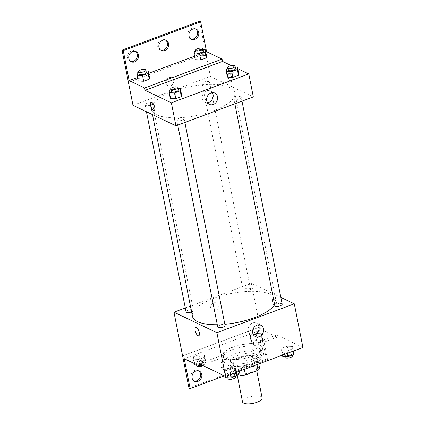 <?xml version="1.0" encoding="UTF-8"?>
<svg xmlns="http://www.w3.org/2000/svg" width="425" height="425" viewBox="0 0 425 425"><rect width="100%" height="100%" fill="white"/><g stroke="black" fill="none" stroke-linecap="round" stroke-linejoin="round"><path stroke-width="0.32" stroke-dasharray="2.12 1.59" d="M262.145 398.013A10.003 3.49 -11.2 0 0 260.939 396.748A10.003 3.49 -11.2 0 0 249.549 397.04A10.003 3.49 -11.2 0 0 242.526 401.901M255.021 366.865A10.003 3.49 -11.2 0 0 243.631 367.152A10.003 3.49 -11.2 0 0 236.608 372.013A10.003 3.49 -11.2 0 0 247.095 373.495A10.003 3.49 -11.2 0 0 256.233 368.13A10.003 3.49 -11.2 0 0 255.021 366.865M236.778 373.697L233.245 372.013A13.43 4.686 -11.2 0 1 234.743 369.867L247.361 365.16A13.43 4.686 -11.2 0 1 252.599 364.793L259.595 368.135M234.743 369.867L232.927 360.671L245.544 355.964L247.361 365.16M252.599 364.793L250.777 355.598L257.773 358.939L258.772 363.97M250.777 355.598A13.43 4.686 -11.2 0 0 245.544 355.964M232.927 360.671A13.43 4.686 -11.2 0 0 231.423 362.817L233.245 372.013M257.773 358.939A13.43 4.686 -11.2 0 1 256.275 361.085L243.658 365.792A13.43 4.686 -11.2 0 1 238.42 366.159L231.423 362.817M238.042 357.749A13.754 4.797 168.8 0 1 258.092 358.206A13.754 4.797 168.8 0 1 245.533 365.585A13.754 4.797 168.8 0 1 231.11 363.55A13.754 4.797 168.8 0 1 238.042 357.749M237.586 355.449A13.754 4.797 -11.2 0 0 230.653 361.25A13.754 4.797 -11.2 0 0 245.076 363.285A13.754 4.797 -11.2 0 0 257.635 355.906A13.754 4.797 -11.2 0 0 255.967 354.168A13.754 4.797 -11.2 0 0 237.586 355.449M243.658 365.792L244.359 369.346M256.275 361.085L256.976 364.639M238.42 366.159L239.418 371.19M261.343 352.16A20.002 6.975 -11.2 0 0 238.563 352.739A20.002 6.975 -11.2 0 0 224.522 362.467A20.002 6.975 -11.2 0 0 245.501 365.42A20.002 6.975 -11.2 0 0 263.766 354.694A20.002 6.975 -11.2 0 0 261.343 352.16M259.978 345.265A20.002 6.975 -11.2 0 0 237.198 345.844A20.002 6.975 -11.2 0 0 223.157 355.566A20.002 6.975 -11.2 0 0 244.136 358.525A20.002 6.975 -11.2 0 0 262.4 347.799A20.002 6.975 -11.2 0 0 259.978 345.265M302.945 347.485L276.691 334.953L253.459 343.623A20.602 7.188 168.8 0 0 232.953 346.991A20.602 7.188 168.8 0 0 222.519 355.167L199.288 363.837M292.751 346.502L292.644 348.824L287.056 350.912L281.578 350.673L281.69 348.346L287.279 346.263L292.751 346.502L292.644 348.824L287.056 350.912L281.578 350.673L281.69 348.346L287.279 346.263L292.751 346.502L293.638 350.96M235.647 367.811L235.535 370.132L229.952 372.22L224.474 371.981L224.586 369.66L230.169 367.572L235.647 367.811L235.535 370.132L229.952 372.22L224.474 371.981L224.586 369.66L230.169 367.572L235.647 367.811L236.528 372.268M272.568 301.766A4.378 1.737 -110.5 0 0 276.181 306.861A4.378 1.737 -110.5 0 0 276.282 302.154A4.378 1.737 -110.5 0 0 273.121 298.658A4.378 1.737 -110.5 0 0 272.568 301.766A4.378 1.737 69.5 0 1 273.121 298.658A4.378 1.737 69.5 0 1 276.277 302.154A4.378 1.737 69.5 0 1 276.181 306.861A4.378 1.737 69.5 0 1 272.563 301.766M276.691 334.953L277.148 337.253L261.646 329.853L267.564 359.736L266.369 359.168L251.366 283.321L280.856 297.394M282.2 304.183A3.751 1.307 -11.2 0 0 281.743 303.705A3.751 1.307 -11.2 0 0 277.472 303.817A3.751 1.307 -11.2 0 0 274.842 305.639M250.075 288.591A3.751 1.307 -11.2 0 0 245.804 288.697A3.751 1.307 -11.2 0 0 243.169 290.519A3.751 1.307 -11.2 0 0 247.1 291.077A3.751 1.307 -11.2 0 0 250.527 289.064A3.751 1.307 -11.2 0 0 250.075 288.591M185.3 307.971L251.366 283.321M191.574 311.939A3.751 1.307 -11.2 0 0 193.423 310.372A3.751 1.307 -11.2 0 0 192.966 309.899A3.751 1.307 -11.2 0 0 188.695 310.006A3.751 1.307 -11.2 0 0 186.06 311.828M225.091 325.492A3.751 1.307 -11.2 0 0 224.639 325.013A3.751 1.307 -11.2 0 0 220.368 325.125A3.751 1.307 -11.2 0 0 217.733 326.947M217.292 324.721A42.505 14.827 -11.2 0 0 224.857 324.312M274.651 304.688A42.505 14.827 -11.2 0 0 275.825 299.747A42.505 14.827 -11.2 0 0 270.683 294.366A42.505 14.827 -11.2 0 0 222.27 295.603A42.505 14.827 -11.2 0 0 192.435 316.264M213.69 302.935A4.378 3.713 115.5 0 0 210.683 306.85A4.378 3.713 115.5 0 0 212.601 310.903A4.378 3.713 115.5 0 0 217.839 308.555A4.378 3.713 115.5 0 0 216.373 303.009A4.378 3.713 115.5 0 0 213.69 302.935A4.378 3.713 -64.5 0 1 216.373 303.009A4.378 3.713 -64.5 0 1 217.839 308.555A4.378 3.713 -64.5 0 1 212.601 310.903A4.378 3.713 -64.5 0 1 210.688 306.85A4.378 3.713 -64.5 0 1 213.69 302.935M182.612 355.879L260.015 326.995M258.278 324.817A6.269 5.323 115.5 0 0 256.365 323.117A6.269 5.323 115.5 0 0 250.399 324.355A6.269 5.323 115.5 0 0 248.269 330.788A6.269 5.323 115.5 0 0 250.962 334.438A6.269 5.323 115.5 0 0 253.481 334.858M198.778 335.745L198.778 335.739A4.378 1.737 -110.5 0 0 199.336 332.637A4.378 1.737 -110.5 0 0 195.723 327.542A4.378 1.737 -110.5 0 0 195.718 327.542L195.723 327.542M259.999 326.984L182.612 355.863M253.459 343.623L253.916 345.923A20.602 7.188 -11.2 0 0 233.41 349.292A20.602 7.188 -11.2 0 0 222.976 357.467L202.188 365.224M277.148 337.253L253.916 345.923M266.369 359.168L188.966 388.052M267.564 359.736L224.421 375.838M251.111 354.987A5.626 4.776 -64.5 0 1 253.018 349.217A5.626 4.776 -64.5 0 1 258.373 348.107A5.626 4.776 -64.5 0 1 260.259 355.242A5.626 4.776 -64.5 0 1 253.523 358.259A5.626 4.776 -64.5 0 1 251.111 354.987M193.943 380.959A5.626 4.776 -64.5 0 1 193.322 380.726A5.626 4.776 -64.5 0 1 190.91 377.453A5.626 4.776 -64.5 0 1 192.817 371.678A5.626 4.776 -64.5 0 1 198.167 370.573A5.626 4.776 -64.5 0 1 198.741 370.903M221.011 366.223A5.626 4.776 -64.5 0 1 222.918 360.448A5.626 4.776 -64.5 0 1 228.273 359.337A5.626 4.776 -64.5 0 1 230.159 366.472A5.626 4.776 -64.5 0 1 223.423 369.495A5.626 4.776 -64.5 0 1 221.011 366.223M222.519 355.167L222.976 357.467M204.319 357.313L198.735 359.401L193.258 359.162L193.37 356.841L198.953 354.753L204.43 354.992L204.319 357.313L198.735 359.401L193.258 359.162L193.37 356.841L198.953 354.753L204.43 354.992L204.319 357.313L205.461 363.062L199.872 365.149L197.45 365.043M261.428 336.005L255.839 338.093L250.367 337.854L250.474 335.527L256.062 333.444L261.54 333.683L261.428 336.005L255.839 338.093L250.367 337.854L250.474 335.527L256.062 333.444L261.54 333.683L261.428 336.005L262.565 341.753L256.982 343.836L251.504 343.597L251.616 341.275L257.199 339.192L262.677 339.432L262.565 341.753M261.646 329.853L184.243 358.737M252.301 355.56A5.626 4.776 -64.5 0 1 254.214 349.786A5.626 4.776 -64.5 0 1 259.563 348.675A5.626 4.776 -64.5 0 1 261.449 355.81A5.626 4.776 -64.5 0 1 254.718 358.828A5.626 4.776 -64.5 0 1 252.301 355.56M222.201 366.791A5.626 4.776 -64.5 0 1 224.113 361.016A5.626 4.776 -64.5 0 1 229.463 359.906A5.626 4.776 -64.5 0 1 231.349 367.041A5.626 4.776 -64.5 0 1 224.618 370.063A5.626 4.776 -64.5 0 1 222.201 366.791M229.718 87.476A42.505 14.827 -11.2 0 0 181.305 88.713A42.505 14.827 -11.2 0 0 151.47 109.374A42.505 14.827 -11.2 0 0 196.042 115.658A42.505 14.827 -11.2 0 0 234.86 92.863A42.505 14.827 -11.2 0 0 229.718 87.476M240.778 96.815A3.751 1.307 168.8 0 1 241.235 97.293A3.751 1.307 168.8 0 1 238.6 99.115A3.751 1.307 168.8 0 1 234.329 99.227A3.751 1.307 168.8 0 1 233.872 98.749A3.751 1.307 168.8 0 1 236.507 96.927A3.751 1.307 168.8 0 1 240.778 96.815M152.001 103.009A3.751 1.307 -11.2 0 0 147.73 103.116A3.751 1.307 -11.2 0 0 145.095 104.943A3.751 1.307 -11.2 0 0 149.032 105.496A3.751 1.307 -11.2 0 0 152.453 103.482A3.751 1.307 -11.2 0 0 152.001 103.009M209.111 81.701A3.751 1.307 -11.2 0 0 204.834 81.807A3.751 1.307 -11.2 0 0 202.204 83.629A3.751 1.307 -11.2 0 0 206.136 84.187A3.751 1.307 -11.2 0 0 209.562 82.174A3.751 1.307 -11.2 0 0 209.111 81.701M183.674 118.129A3.751 1.307 -11.2 0 0 179.403 118.235A3.751 1.307 -11.2 0 0 176.768 120.057A3.751 1.307 -11.2 0 0 180.699 120.615A3.751 1.307 -11.2 0 0 184.126 118.602A3.751 1.307 -11.2 0 0 183.674 118.129M132.998 105.315L210.402 76.431L253.332 96.921M169.086 77.653A4.378 3.713 115.5 0 0 166.079 81.573A4.378 3.713 115.5 0 0 167.997 85.627A4.378 3.713 115.5 0 0 173.235 83.279A4.378 3.713 115.5 0 0 171.764 77.727A4.378 3.713 115.5 0 0 169.086 77.653A4.378 3.713 -64.5 0 1 171.769 77.727A4.378 3.713 -64.5 0 1 173.235 83.279A4.378 3.713 -64.5 0 1 167.997 85.627A4.378 3.713 -64.5 0 1 166.079 81.573A4.378 3.713 -64.5 0 1 169.086 77.653M128.446 82.323L205.854 53.444L210.402 76.431M227.959 76.484A4.378 1.737 -110.5 0 0 231.577 81.579A4.378 1.737 -110.5 0 0 231.673 76.872A4.378 1.737 -110.5 0 0 228.517 73.382A4.378 1.737 -110.5 0 0 227.959 76.484A4.378 1.737 69.5 0 1 228.517 73.382A4.378 1.737 69.5 0 1 231.673 76.872A4.378 1.737 69.5 0 1 231.572 81.579A4.378 1.737 69.5 0 1 227.959 76.484M199.458 21.25L205.854 53.444M231.434 65.652L237.74 68.664M170.42 96.103L170.308 98.425L170.42 96.103L176.003 94.021L170.42 96.103L169.283 90.355M181.48 94.26L176.003 94.021L181.48 94.26M238.59 72.951L233.113 72.712L227.524 74.795L227.417 77.116L227.524 74.795L233.113 72.712L238.59 72.951M154.174 110.463L154.174 110.463A4.378 1.737 -110.5 0 0 154.732 107.36A4.378 1.737 -110.5 0 0 151.114 102.26A4.378 1.737 -110.5 0 0 151.114 102.266L151.114 102.26M212.303 92.639A6.269 5.323 115.5 0 0 210.391 90.945A6.269 5.323 115.5 0 0 204.425 92.177A6.269 5.323 115.5 0 0 202.295 98.616A6.269 5.323 115.5 0 0 204.988 102.26A6.269 5.323 115.5 0 0 207.512 102.68M160.772 50.198A5.626 4.776 -64.5 0 1 160.156 49.964A5.626 4.776 -64.5 0 1 157.739 46.692A5.626 4.776 -64.5 0 1 159.651 40.917A5.626 4.776 -64.5 0 1 165.001 39.812A5.626 4.776 -64.5 0 1 165.575 40.141M130.672 61.434A5.626 4.776 -64.5 0 1 130.055 61.195A5.626 4.776 -64.5 0 1 128.169 54.06A5.626 4.776 -64.5 0 1 134.9 51.042A5.626 4.776 -64.5 0 1 135.474 51.377M190.878 38.967A5.626 4.776 -64.5 0 1 190.257 38.733A5.626 4.776 -64.5 0 1 188.371 31.599A5.626 4.776 -64.5 0 1 195.102 28.576A5.626 4.776 -64.5 0 1 195.675 28.911M128.43 82.317L205.833 53.433M200.988 55.292L195.399 57.38L195.288 59.702L195.399 57.38L200.988 55.292L206.46 55.532L200.988 55.292L199.846 49.544L203.129 49.688M143.878 76.601L138.295 78.689L138.183 81.01L138.295 78.689L143.878 76.601L149.356 76.84L143.878 76.601L142.742 70.858L146.025 71.002M137.482 77.483L148.654 73.312M194.592 56.174L205.764 52.004M227.885 68.489L231.976 66.964L235.253 67.108M235.546 68.558A3.751 1.307 -11.2 0 0 235.089 68.085A3.751 1.307 -11.2 0 0 230.817 68.191A3.751 1.307 -11.2 0 0 228.183 70.013M226.387 69.047L227.524 74.795M231.976 66.964L233.113 72.712M170.776 89.797L174.866 88.272L178.149 88.416M178.436 89.866A3.751 1.307 -11.2 0 0 177.985 89.393A3.751 1.307 -11.2 0 0 173.713 89.5A3.751 1.307 -11.2 0 0 171.078 91.322M174.866 88.272L176.003 94.021M195.755 51.074L199.846 49.544M203.416 51.143A3.751 1.307 -11.2 0 0 202.964 50.665A3.751 1.307 -11.2 0 0 198.693 50.777A3.751 1.307 -11.2 0 0 196.058 52.599M194.262 51.632L195.399 57.38M138.651 72.383L142.742 70.858M146.312 72.452A3.751 1.307 -11.2 0 0 145.855 71.974A3.751 1.307 -11.2 0 0 141.583 72.085A3.751 1.307 -11.2 0 0 138.954 73.907M137.153 72.941L138.295 78.689M282.721 356.416L282.827 354.094L288.416 352.012L293.893 352.251M291.529 353.132A3.751 1.307 -11.2 0 0 287.257 353.239A3.751 1.307 -11.2 0 0 284.628 355.061A3.751 1.307 -11.2 0 0 288.559 355.619A3.751 1.307 -11.2 0 0 291.986 353.605A3.751 1.307 -11.2 0 0 291.529 353.132M281.578 350.673L282.466 355.13M281.69 348.346L282.827 354.094M287.279 346.263L288.416 352.012M292.644 348.824L293.107 351.156M287.056 350.912L287.518 353.244M292.437 355.906A3.751 1.307 -11.2 0 0 291.986 355.428A3.751 1.307 -11.2 0 0 287.714 355.539A3.751 1.307 -11.2 0 0 285.079 357.361M225.611 377.729L225.723 375.402L231.306 373.32L236.783 373.559M234.425 374.441A3.751 1.307 -11.2 0 0 230.153 374.547A3.751 1.307 -11.2 0 0 227.518 376.369A3.751 1.307 -11.2 0 0 231.45 376.927A3.751 1.307 -11.2 0 0 234.876 374.914A3.751 1.307 -11.2 0 0 234.425 374.441M224.474 371.981L225.324 376.268M224.586 369.66L225.723 375.402M230.169 367.572L231.306 373.32M235.535 370.132L235.997 372.465M229.952 372.22L230.414 374.553M235.333 377.214A3.751 1.307 -11.2 0 0 234.876 376.736A3.751 1.307 -11.2 0 0 230.605 376.848A3.751 1.307 -11.2 0 0 227.975 378.67M260.312 340.313A3.751 1.307 -11.2 0 0 256.041 340.42A3.751 1.307 -11.2 0 0 253.412 342.242A3.751 1.307 -11.2 0 0 257.343 342.8A3.751 1.307 -11.2 0 0 260.769 340.786A3.751 1.307 -11.2 0 0 260.312 340.313M250.367 337.854L251.504 343.597M250.474 335.527L251.616 341.275M256.062 333.444L257.199 339.192M261.54 333.683L262.677 339.432M255.839 338.093L256.982 343.836M260.769 342.608A3.751 1.307 -11.2 0 0 256.498 342.72A3.751 1.307 -11.2 0 0 253.863 344.542A3.751 1.307 -11.2 0 0 257.8 345.095A3.751 1.307 -11.2 0 0 261.226 343.087A3.751 1.307 -11.2 0 0 260.769 342.608M194.395 364.91L194.507 362.583L200.09 360.501L205.567 360.74L205.461 363.062M203.208 361.622A3.751 1.307 -11.2 0 0 198.937 361.728A3.751 1.307 -11.2 0 0 196.302 363.55A3.751 1.307 -11.2 0 0 200.239 364.108A3.751 1.307 -11.2 0 0 203.66 362.095A3.751 1.307 -11.2 0 0 203.208 361.622M193.258 359.162L194.108 363.449M193.37 356.841L194.507 362.583M198.953 354.753L200.09 360.501M204.43 354.992L205.567 360.74M198.735 359.401L199.872 365.149M203.028 365.622A3.751 1.307 -11.2 0 0 204.117 364.395A3.751 1.307 -11.2 0 0 203.665 363.917A3.751 1.307 -11.2 0 0 199.389 364.028A3.751 1.307 -11.2 0 0 196.759 365.851M256.753 370.781L256.233 368.13M236.959 373.788L236.608 372.013M230.653 361.25L231.11 363.55M257.635 355.906L258.092 358.206M223.157 355.566L224.522 362.467M262.4 347.799L263.766 354.694M260.801 325.237L256.365 323.117M255.393 336.552L250.962 334.438M229.463 359.906L228.273 359.337M224.618 370.063L223.423 369.495M199.362 371.142L198.167 370.573M194.517 381.294L193.322 380.726M259.563 348.675L258.373 348.107M254.718 358.828L253.523 358.259M151.47 109.374L152.506 114.623M234.86 92.863L275.825 299.747M241.995 101.15L241.235 97.293M234.876 103.806L233.872 98.749M145.095 104.943L146.439 111.727M152.453 103.482L193.423 310.372M202.204 83.629L243.169 290.519M209.562 82.174L250.527 289.064M176.768 120.057L177.767 125.115M184.126 118.602L184.891 122.458M214.827 93.059L210.391 90.945M209.424 104.38L204.988 102.26M196.297 29.144L195.102 28.576M191.447 39.302L190.257 38.733M136.096 51.611L134.9 51.042M131.245 61.763L130.055 61.195M166.196 40.38L165.001 39.812M161.346 50.532L160.156 49.964M284.628 355.061L284.915 356.511M291.986 353.605L292.288 355.13M227.518 376.369L227.805 377.825M234.876 374.914L235.179 376.438M253.412 342.242L253.863 344.542M260.769 340.786L261.226 343.087M196.302 363.55L196.589 365.006M203.66 362.095L204.117 364.395"/><path stroke-width="0.64" d="M236.959 373.788L242.526 401.901A10.003 3.49 -11.2 0 0 253.013 403.378A10.003 3.49 -11.2 0 0 262.145 398.013L256.753 370.781M256.976 364.639L258.092 370.281L245.475 374.988A13.43 4.686 -11.2 0 1 240.242 375.355L236.778 373.697M258.092 370.281A13.43 4.686 -11.2 0 0 259.595 368.135L258.772 363.97M244.359 369.346L245.475 374.988M239.418 371.19L240.242 375.355M280.856 297.394L294.297 303.811L302.945 347.485L225.542 376.369L199.288 363.837L199.745 366.138L184.243 358.737L190.161 388.62L188.966 388.052L173.963 312.2L185.3 307.971M234.876 103.806L274.842 305.639A3.751 1.307 -11.2 0 0 278.773 306.191A3.751 1.307 -11.2 0 0 282.2 304.183L241.995 101.15M294.297 303.811L216.893 332.695L173.963 312.2M146.439 111.727L186.06 311.828A3.751 1.307 -11.2 0 0 191.574 311.939M177.767 125.115L217.733 326.947A3.751 1.307 -11.2 0 0 221.664 327.505A3.751 1.307 -11.2 0 0 225.091 325.492L184.891 122.458M152.506 114.623L192.435 316.264A42.505 14.827 -11.2 0 0 197.577 321.645A42.505 14.827 -11.2 0 0 217.292 324.721M224.857 324.312A42.505 14.827 -11.2 0 0 274.651 304.688M252.705 332.908A6.269 5.323 -64.5 0 1 254.835 326.474A6.269 5.323 -64.5 0 1 260.801 325.237A6.269 5.323 -64.5 0 1 262.9 333.189A6.269 5.323 -64.5 0 1 255.393 336.552A6.269 5.323 -64.5 0 1 252.705 332.908M216.893 332.695L225.542 376.369M199.336 332.637A4.378 1.737 69.5 0 1 198.778 335.745A4.378 1.737 69.5 0 1 195.622 332.249A4.378 1.737 69.5 0 1 195.718 327.542A4.378 1.737 69.5 0 1 199.336 332.637M253.481 334.858A6.269 5.323 115.5 0 0 258.464 331.07A6.269 5.323 115.5 0 0 258.278 324.817M195.718 327.542A4.378 1.737 -110.5 0 0 195.622 332.249A4.378 1.737 -110.5 0 0 198.778 335.739M224.421 375.838L190.161 388.62M198.741 370.903A5.626 4.776 -64.5 0 1 200.058 377.708A5.626 4.776 -64.5 0 1 193.943 380.959M202.188 365.224L199.745 366.138M192.1 378.022A5.626 4.776 -64.5 0 1 194.012 372.247A5.626 4.776 -64.5 0 1 199.362 371.142A5.626 4.776 -64.5 0 1 201.248 378.277A5.626 4.776 -64.5 0 1 194.517 381.294A5.626 4.776 -64.5 0 1 192.1 378.022M237.74 68.664L248.779 73.934L253.332 96.921L175.929 125.805L132.998 105.315L122.055 50.134L199.458 21.25L200.653 21.818L206.571 51.701L222.073 59.102L222.525 61.402L231.434 65.652M170.308 98.425L175.785 98.664L181.369 96.581L181.48 94.26L181.369 96.581L175.785 98.664L170.308 98.425L169.171 92.682L169.283 90.355L170.776 89.797M238.478 75.273L238.59 72.951L238.478 75.273L232.889 77.355L238.478 75.273L237.341 69.525L231.752 71.607L226.275 71.368L226.387 69.047L227.885 68.489M227.417 77.116L232.889 77.355L227.417 77.116L226.275 71.368M248.779 73.934L171.376 102.818L145.122 90.286L222.525 61.402M206.731 100.73A6.269 5.323 -64.5 0 1 208.861 94.297A6.269 5.323 -64.5 0 1 214.827 93.059A6.269 5.323 -64.5 0 1 216.931 101.012A6.269 5.323 -64.5 0 1 209.424 104.38A6.269 5.323 -64.5 0 1 206.731 100.73M171.376 102.818L175.929 125.805M154.727 107.36A4.378 1.737 69.5 0 1 154.174 110.463A4.378 1.737 69.5 0 1 151.013 106.973A4.378 1.737 69.5 0 1 151.114 102.266A4.378 1.737 69.5 0 1 154.727 107.36M145.122 90.286L144.665 87.986L129.168 80.585L123.25 50.703L122.055 50.134M151.114 102.266A4.378 1.737 -110.5 0 0 151.018 106.967A4.378 1.737 -110.5 0 0 154.174 110.463M207.512 102.68A6.269 5.323 115.5 0 0 212.495 98.897A6.269 5.323 115.5 0 0 212.303 92.639M123.25 50.703L200.653 21.818M165.575 40.141A5.626 4.776 -64.5 0 1 166.887 46.947A5.626 4.776 -64.5 0 1 160.772 50.198M135.474 51.377A5.626 4.776 -64.5 0 1 137.317 54.315A5.626 4.776 -64.5 0 1 135.676 59.813A5.626 4.776 -64.5 0 1 130.672 61.434M195.675 28.911A5.626 4.776 -64.5 0 1 197.519 31.848A5.626 4.776 -64.5 0 1 195.877 37.352A5.626 4.776 -64.5 0 1 190.878 38.967M144.665 87.986L222.073 59.102M206.353 57.853L206.46 55.532L206.353 57.853L200.765 59.941L206.353 57.853L205.217 52.11L199.628 54.193L194.151 53.954L194.262 51.632L195.755 51.074M195.288 59.702L200.765 59.941L195.288 59.702L194.151 53.954M149.244 79.167L149.356 76.84L149.244 79.167L143.661 81.249L149.244 79.167L148.107 73.419L142.524 75.501L137.047 75.262L137.153 72.941L138.651 72.383M138.183 81.01L143.661 81.249L138.183 81.01L137.047 75.262M129.168 80.585L137.482 77.483M148.654 73.312L194.592 56.174M205.764 52.004L206.571 51.701M158.934 47.26A5.626 4.776 -64.5 0 1 160.841 41.491A5.626 4.776 -64.5 0 1 166.196 40.38A5.626 4.776 -64.5 0 1 168.082 47.515A5.626 4.776 -64.5 0 1 161.346 50.532A5.626 4.776 -64.5 0 1 158.934 47.26M138.508 54.883A5.626 4.776 -64.5 0 1 136.595 60.658A5.626 4.776 -64.5 0 1 131.245 61.763A5.626 4.776 -64.5 0 1 129.359 54.628A5.626 4.776 -64.5 0 1 136.096 51.611A5.626 4.776 -64.5 0 1 138.508 54.883M198.709 32.417A5.626 4.776 -64.5 0 1 196.802 38.192A5.626 4.776 -64.5 0 1 191.447 39.302A5.626 4.776 -64.5 0 1 189.561 32.167A5.626 4.776 -64.5 0 1 196.297 29.144A5.626 4.776 -64.5 0 1 198.709 32.417M235.253 67.108L237.453 67.203L237.341 69.525M227.731 67.718L228.183 70.013A3.751 1.307 -11.2 0 0 232.119 70.571A3.751 1.307 -11.2 0 0 235.546 68.558L235.089 66.257A3.751 1.307 -11.2 0 0 234.632 65.785A3.751 1.307 -11.2 0 0 230.361 65.891A3.751 1.307 -11.2 0 0 227.731 67.718A3.751 1.307 -11.2 0 0 231.662 68.271A3.751 1.307 -11.2 0 0 235.089 66.257M237.453 67.203L238.59 72.951M231.752 71.607L232.889 77.355M178.149 88.416L180.343 88.512L180.232 90.833L174.648 92.921L169.171 92.682M170.622 89.027L171.078 91.322A3.751 1.307 -11.2 0 0 175.01 91.88A3.751 1.307 -11.2 0 0 178.436 89.866L177.979 87.566A3.751 1.307 -11.2 0 0 177.528 87.093A3.751 1.307 -11.2 0 0 173.257 87.205A3.751 1.307 -11.2 0 0 170.622 89.027A3.751 1.307 -11.2 0 0 174.558 89.579A3.751 1.307 -11.2 0 0 177.979 87.566M180.343 88.512L181.48 94.26M180.232 90.833L181.369 96.581M174.648 92.921L175.785 98.664M203.129 49.688L205.323 49.783L205.217 52.11M195.606 50.299L196.058 52.599A3.751 1.307 -11.2 0 0 199.994 53.152A3.751 1.307 -11.2 0 0 203.416 51.143L202.964 48.843A3.751 1.307 -11.2 0 0 202.507 48.365A3.751 1.307 -11.2 0 0 198.236 48.477A3.751 1.307 -11.2 0 0 195.606 50.299A3.751 1.307 -11.2 0 0 199.538 50.857A3.751 1.307 -11.2 0 0 202.964 48.843M205.323 49.783L206.46 55.532M199.628 54.193L200.765 59.941M146.025 71.002L148.219 71.092L148.107 73.419M138.497 71.607L138.954 73.907A3.751 1.307 -11.2 0 0 142.885 74.46A3.751 1.307 -11.2 0 0 146.312 72.452L145.855 70.152A3.751 1.307 -11.2 0 0 145.403 69.679A3.751 1.307 -11.2 0 0 141.132 69.785A3.751 1.307 -11.2 0 0 138.497 71.607A3.751 1.307 -11.2 0 0 142.428 72.165A3.751 1.307 -11.2 0 0 145.855 70.152M148.219 71.092L149.356 76.84M142.524 75.501L143.661 81.249M293.638 350.96L293.781 354.572L288.192 356.655L282.721 356.416L282.466 355.13M293.107 351.156L293.781 354.572M287.518 353.244L288.192 356.655M284.915 356.511L285.079 357.361A3.751 1.307 -11.2 0 0 289.016 357.914A3.751 1.307 -11.2 0 0 292.437 355.906L292.288 355.13M236.528 372.268L236.672 375.881L231.088 377.968L225.611 377.729L225.324 376.268M235.997 372.465L236.672 375.881M230.414 374.553L231.088 377.968M227.805 377.825L227.975 378.67A3.751 1.307 -11.2 0 0 231.907 379.228A3.751 1.307 -11.2 0 0 235.333 377.214L235.179 376.438M197.45 365.043L194.395 364.91L194.108 363.449M196.589 365.006L196.759 365.851A3.751 1.307 -11.2 0 0 199.134 366.594A3.751 1.307 -11.2 0 0 203.028 365.622"/></g></svg>
